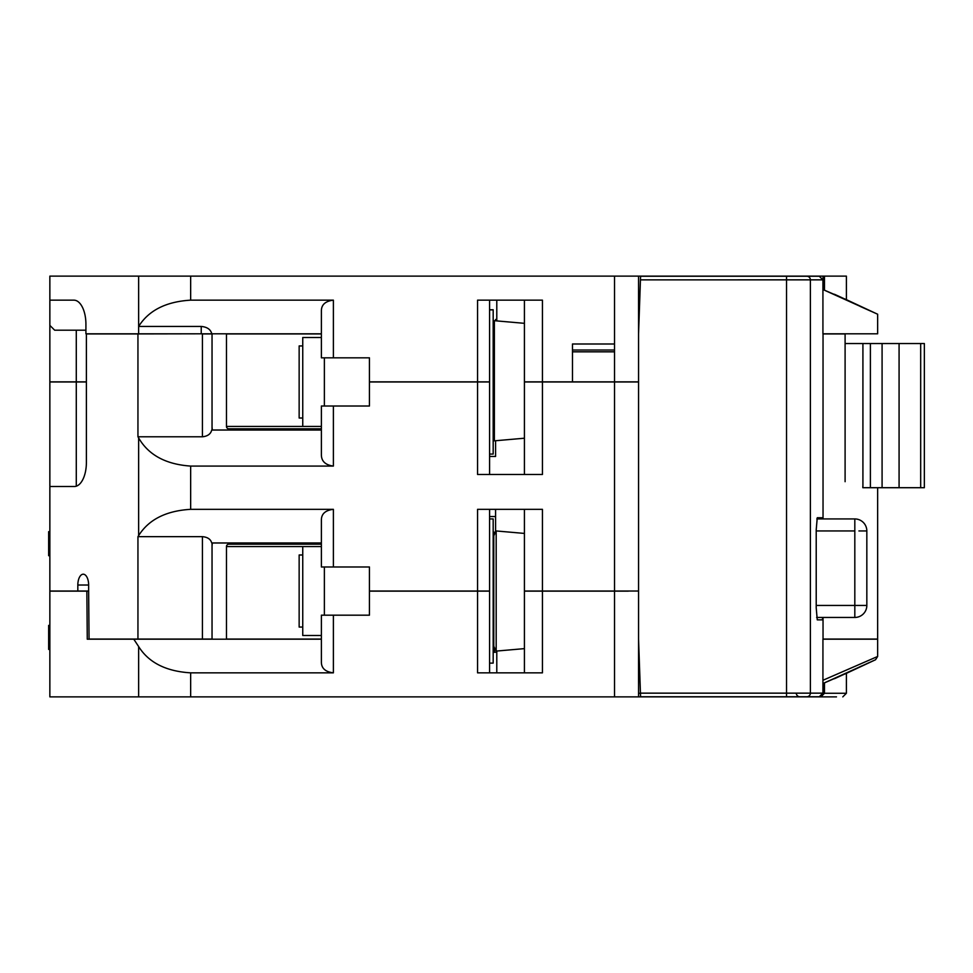 <?xml version="1.0" encoding="UTF-8"?>
<svg xmlns="http://www.w3.org/2000/svg" width="973" height="973" viewBox="0 0 973 973"><rect width="100%" height="100%" fill="white"/><g stroke="black" fill="none" stroke-linecap="round" stroke-linejoin="round"><path stroke-width="1.46" d="M489.577 518.937L493.177 518.937L493.177 663.112L489.577 663.112M321.382 546.571L302.749 546.571L302.749 635.478L321.382 635.478M302.749 554.987L299.149 554.987L299.149 627.062L302.749 627.062M822.927 333.8L877.646 333.8L877.646 314.218L823.036 289.577L846.401 299.66L846.401 276.125L49.854 276.125L49.854 300.158L73.912 300.158A24.033 12.017 -90 0 1 85.916 324.191L85.916 333.8L138.64 333.8L138.64 326.441L201.229 326.441C207.176 327.001 210.691 329.446 211.773 333.8L201.229 333.8L201.229 326.441M85.916 330.188L54.658 330.188L49.854 325.383L49.854 381.854L76.283 381.854L76.283 330.188M86.39 381.854L76.283 381.854M49.854 325.383L49.854 300.158M190.659 276.125L190.659 300.158C166.055 301.63 148.711 310.387 138.64 326.441L138.64 276.125M572.477 381.854L614.522 381.854L614.522 344.004L572.477 344.004L572.477 381.854L524.423 381.854L524.423 300.158L489.577 300.158L489.577 381.854L477.561 381.854L477.561 300.158L542.435 300.158L542.435 381.854M190.659 300.158L333.386 300.158C325.517 301.107 321.504 304.61 321.382 310.667L321.382 357.821L369.436 357.821L369.436 381.854L477.561 381.854M614.522 351.825L572.477 351.825M614.522 381.854L638.556 381.854L638.556 276.125M614.522 350.012L572.477 350.012M138.64 333.8L201.229 333.8M321.382 333.8L211.773 333.8M496.789 320.908L496.789 300.158M846.133 299.648C830.407 292.362 830.407 292.447 846.133 299.879C861.859 307.115 861.859 307.03 846.133 299.648C830.407 292.362 830.407 292.447 846.133 299.879C861.859 307.115 861.859 307.03 846.133 299.648M860.144 306.398L871.042 311.275M837.753 295.756L839.152 296.4M840.368 296.96L842.022 297.738M844.686 298.966L845.732 299.453M846.255 299.696L849.709 301.314M852.64 302.688L857.541 305.023M824.472 276.125L824.472 289.577M823.036 276.125L823.036 289.577M489.577 309.767L493.177 309.767L493.177 454.063L489.577 454.063M493.177 309.888L489.577 309.888M321.382 337.522L302.749 337.522L302.749 426.429L321.382 426.429M302.749 345.938L299.149 345.938L299.149 418.013L302.749 418.013M862.82 486.5L862.82 487.704L924.35 487.704L924.35 343.53L862.917 343.53L862.917 486.5M910.874 487.704L868.828 487.704M875.238 487.704L910.619 487.704M845.099 343.53L862.917 343.53M910.619 343.53L875.238 343.53M868.828 343.53L910.874 343.53M816.213 530.954L854.817 530.954L854.817 605.437L866.834 605.437L866.834 530.954L858.928 530.954M816.639 617.454L854.817 617.454A12.017 12.017 0 0 0 866.834 605.437L866.834 605.437A12.017 12.017 -90 0 1 854.817 617.454L854.817 605.437L816.213 605.437M816.809 518.937L854.817 518.937A12.017 12.017 0 0 1 866.834 530.954L866.834 530.954M212.102 639.2A16.821 16.821 0 0 1 212.041 637.887M212.041 546.571A16.821 16.821 0 0 1 212.43 542.97M321.382 544.175L228.862 544.175A2.408 2.408 0 0 0 226.466 546.571L226.466 637.887A2.408 2.408 0 0 0 226.855 639.2M494.381 648.906L494.381 652.299L493.177 651.095M494.953 532.207L494.381 533.143M321.382 333.921L226.782 333.921A2.408 2.408 0 0 1 226.855 333.8A2.408 2.408 0 0 0 226.466 335.113L226.466 426.429A2.408 2.408 0 0 0 228.862 428.825L321.382 428.825M212.43 430.03A16.821 16.821 0 0 1 212.041 426.429M212.041 335.113A16.821 16.821 0 0 1 212.102 333.8M524.423 323.328L494.381 320.701L494.381 440.842L493.177 439.65M49.854 531.672L48.65 531.672L48.65 555.705L49.854 555.705M49.854 625.384L48.65 625.384L48.65 649.417L49.854 649.417M640.441 693.153L786.525 693.153L786.525 696.753L806.812 696.753L640.575 696.753L638.556 639.079M638.556 333.921L640.575 276.247L754.939 276.247L640.575 276.247M845.099 481.696L845.099 333.921L822.927 333.921L822.927 279.847L819.254 276.247L754.939 276.247M799.891 276.247L811.92 276.247M202.433 333.8L137.947 333.921L137.947 436.792L202.433 436.792L202.433 333.921L212.09 333.921M137.947 333.921L86.39 333.921L86.39 462.467A24.033 12.017 -90 0 1 74.374 486.5L49.854 486.5L49.854 381.975L86.39 381.975M76.283 486.196L76.283 381.975M822.927 693.153L810.387 693.153L810.387 279.847L786.525 279.847L786.525 693.153L810.387 693.153A3.6 3.576 90 0 1 806.812 696.753L819.254 696.753L822.927 693.153L822.939 639.079L877.646 639.079L877.646 487.704M489.577 516.541L495.585 516.541M226.466 546.571L302.749 546.571M489.577 509.329L489.577 591.025L369.436 591.025L369.436 566.991L321.382 566.991L321.382 519.837C321.491 513.768 325.493 510.266 333.386 509.329L190.659 509.329C166.055 510.801 148.711 519.558 138.64 535.612L137.947 536.658L137.947 639.079L89.054 639.079L88.64 591.025L49.854 591.025L49.854 486.5M77.828 591.025L77.828 585.016A10.812 5.412 -90 0 1 83.228 574.204A10.812 5.412 -90 0 1 88.64 585.016L88.64 591.025M137.947 436.792L138.64 437.923C148.504 454.999 165.848 464.389 190.659 466.079L333.386 466.079C325.444 465.021 321.431 461.263 321.382 454.817L321.382 406.009L333.386 406.009L333.386 466.079M489.577 474.483L489.577 381.975L369.436 381.975L369.436 406.009L333.386 406.009M477.561 381.975L477.561 474.483L542.435 474.483L542.435 381.975L638.556 381.975L638.556 591.025L637.376 591.025M524.423 648.626L496.181 651.095L496.181 530.954L524.423 533.423L524.423 509.329L524.423 591.025L638.556 591.025M542.435 591.025L542.435 509.329L477.561 509.329L477.561 591.025M542.435 381.975L524.423 381.975L524.423 474.483M494.381 440.842L524.423 438.215L524.423 449.258L524.423 426.429M489.577 456.459L495.585 456.459L495.585 440.745L495.585 456.459M321.382 430.03L211.737 430.03C210.727 434.007 207.626 436.257 202.433 436.792M226.466 426.429L302.749 426.429M496.789 319.497L495.585 319.497L495.585 320.81M495.585 509.329L495.585 531.465M137.947 639.079L212.09 639.079M226.782 639.079L321.382 639.079M137.947 536.658L202.433 536.658C207.59 537.12 210.691 539.224 211.737 542.97L321.382 542.97M811.92 696.753L786.525 696.753M823.036 333.921L823.036 518.937M823.036 617.454L823.036 639.079M822.611 518.937L822.367 517.733L817.259 517.733L816.213 529.75L816.213 607.845L817.259 619.862L822.367 619.862L822.696 617.454M88.64 591.146L49.854 591.146L49.854 696.875L836.488 696.875M791.511 696.753A3.6 3.576 90 0 1 790.587 696.875L774.617 696.875M805.559 696.875L795.744 696.875M489.577 672.842L489.577 591.146L369.436 591.146L369.436 615.179L321.382 615.179L321.382 662.333C321.504 668.39 325.517 671.893 333.386 672.842L190.659 672.842L190.659 696.875M628.351 591.146L542.435 591.146L542.435 672.842L477.561 672.842L477.561 591.146M321.382 639.2L133.787 639.2L138.64 646.559C148.711 662.613 166.055 671.37 190.659 672.842M86.852 591.146L87.266 639.2L133.787 639.2M542.435 591.146L524.423 591.146L524.423 672.842L496.789 672.842L496.789 651.046M822.927 680.285L877.646 656.471L877.646 639.2L822.939 639.2M824.472 683.423L824.472 693.263L846.401 693.263L846.401 673.34L823.17 683.423L875.226 659.901M874.216 660.351L872.477 661.117M869.801 662.321L866.724 663.708M861.774 665.921L859.171 667.101M846.036 673.401L846.133 673.352C830.456 680.601 830.456 680.528 846.133 673.121C861.823 665.909 861.823 665.982 846.133 673.352C830.456 680.601 830.456 680.528 846.133 673.121C861.823 665.909 861.823 665.982 846.133 673.352L850.56 671.285M856.252 668.597L858.15 667.648M822.927 693.263L824.472 693.263L820.908 696.875L819.521 696.875A3.6 3.6 90 0 0 823.122 693.263L823.122 683.277M803.345 696.753L802.457 696.875M638.556 591.146L638.556 696.875M496.181 530.954L493.785 535.758L493.785 646.291L496.181 651.095M324.374 566.991L324.374 615.179M333.386 300.158L333.386 357.821M614.522 344.004L614.522 276.125M324.374 357.821L324.374 406.009M870.397 343.53L870.397 487.704M920.677 487.704L920.677 343.53M899.076 343.53L899.076 487.704M882.085 487.704L882.085 343.53M854.817 530.954L854.817 518.937M822.927 279.847L810.387 279.847A3.6 3.576 90 0 0 806.812 276.247L786.525 276.247L786.525 279.847L640.441 279.859M138.64 535.612L138.64 437.923M190.659 466.079L190.659 509.329M333.386 509.329L333.386 566.991M614.522 591.025L614.522 381.975M88.64 585.016L77.828 585.016M202.433 639.079L202.433 536.658M796.315 693.153A3.6 3.576 -90 0 0 799.891 696.753M614.522 696.875L614.522 591.146M333.386 615.179L333.386 672.842M138.64 696.875L138.64 646.559M790.587 696.875L782.231 696.753M638.556 693.263L640.453 693.263M846.401 299.66L877.561 314.194M212.041 430.03L212.041 333.8M496.789 652.092L494.381 652.299M494.381 532.158L493.177 533.35M494.381 320.701L493.177 321.905L494.381 320.701M212.041 542.97L212.041 639.079M806.812 276.247L819.327 276.247M846.388 673.352L875.554 659.743L877.646 656.471M846.401 693.263L842.8 696.875M493.177 614.498L493.785 614.656M493.177 567.551L493.785 567.393"/></g></svg>

